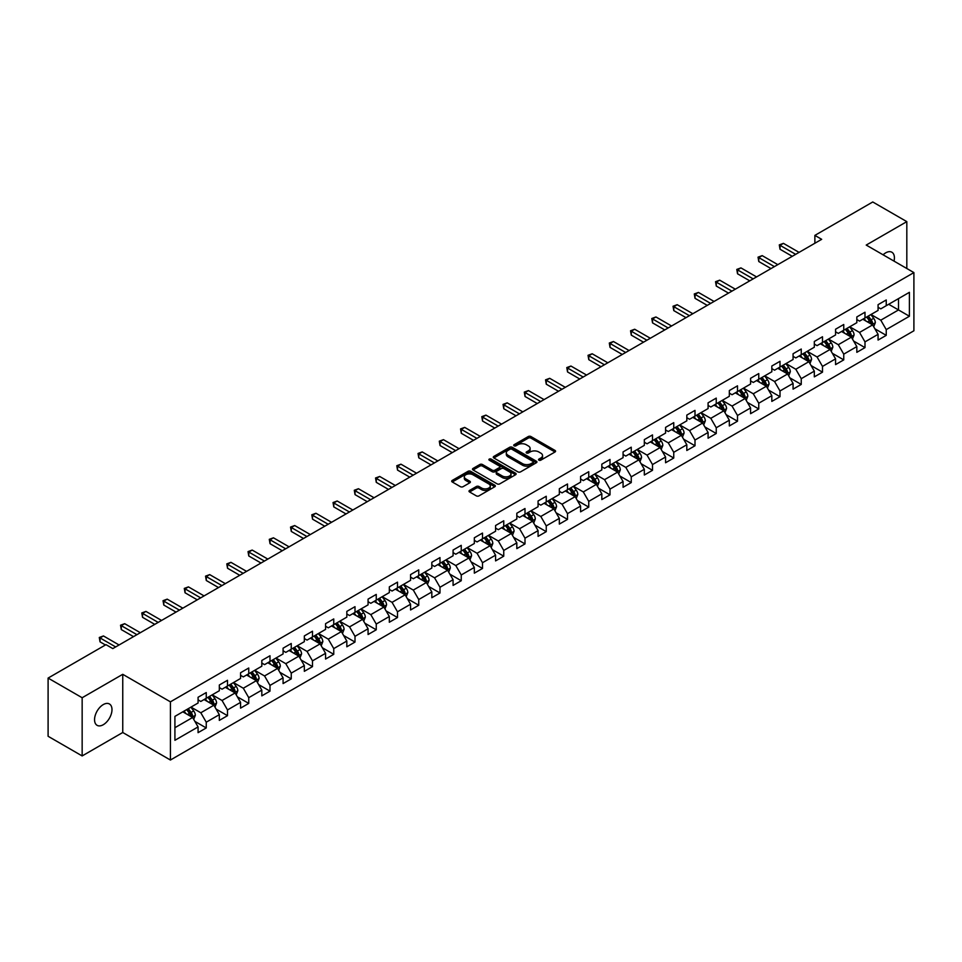 <?xml version="1.0" encoding="UTF-8"?>
<svg xmlns="http://www.w3.org/2000/svg" width="962" height="962" viewBox="0 0 962 962"><rect width="100%" height="100%" fill="white"/><g stroke="black" fill="none" stroke-linecap="round" stroke-linejoin="round"><path stroke-width="1.44" d="M538.936 460.185A1.323 0.77 0 0 0 540.8 460.185L555.014 451.984A1.888 1.094 0 0 0 555.567 451.202A1.888 1.094 0 0 0 555.014 450.432L530.94 436.544A1.888 1.094 0 0 0 528.27 436.544L514.057 444.745A1.323 0.77 0 0 0 515.933 445.827L517.772 444.757A6.049 3.499 0 0 1 526.334 444.757L528.33 445.923A6.049 3.499 0 0 1 530.11 448.388A6.049 3.499 0 0 1 528.33 450.865L526.491 451.924A1.323 0.77 0 0 0 528.366 453.006L530.206 451.936A6.049 3.499 0 0 1 538.768 451.936L540.764 453.102A6.049 3.499 0 0 1 542.544 455.567A6.049 3.499 0 0 1 540.764 458.044L538.936 459.102A1.323 0.77 0 0 0 538.936 460.185L538.936 459.102M103.271 724.723A12.326 7.119 120 0 0 111.327 713.852A12.326 7.119 120 0 0 109.427 703.98A12.326 7.119 120 0 0 103.271 704.581A12.326 7.119 120 0 0 95.214 715.451A12.326 7.119 120 0 0 97.102 725.336A12.326 7.119 120 0 0 103.271 724.723M894.023 261.111A12.326 7.119 120 0 0 891.87 252.236A12.326 7.119 120 0 0 885.701 252.85A12.326 7.119 120 0 0 883.104 254.81M469.576 490.428A1.888 1.094 0 0 0 469.011 491.197A1.888 1.094 0 0 0 469.576 491.967L476.322 495.863A1.888 1.094 0 0 0 478.992 495.863L494.769 486.76A1.888 1.094 0 0 0 495.334 485.978A1.888 1.094 0 0 0 494.769 485.209L470.707 471.32A1.888 1.094 0 0 0 468.037 471.32L452.26 480.423A1.888 1.094 0 0 0 451.707 481.192A1.888 1.094 0 0 0 452.26 481.974L460.413 486.676A1.888 1.094 0 0 0 463.083 486.676L469.841 482.78A1.888 1.094 0 0 0 470.394 482.01A1.888 1.094 0 0 0 469.841 481.24L465.788 478.896A5.063 2.922 0 0 1 464.309 476.839A5.063 2.922 0 0 1 467.436 474.134A5.063 2.922 0 0 1 472.943 474.771L488.792 483.922A5.063 2.922 0 0 1 490.271 485.978A5.063 2.922 0 0 1 487.145 488.684A5.063 2.922 0 0 1 481.637 488.047L478.992 486.519A1.888 1.094 0 0 0 476.322 486.519L469.576 490.428L469.576 491.967M122.751 674.314L82.155 697.739L48.1 678.078L48.1 736.279L82.155 755.94L122.751 732.503L170.418 760.028L170.418 701.839L122.751 674.314L122.751 732.503M906.817 268.506L906.817 221.633L866.221 245.07L913.9 272.595L170.418 701.839M906.817 221.633L872.762 201.972L814.874 235.389L814.874 243.254M48.1 678.078L105.988 644.66L112.807 648.592L821.68 239.322L814.874 235.389M517.905 471.861A1.888 1.094 0 0 0 520.574 471.861L536.351 462.746A1.888 1.094 0 0 0 536.916 461.976A1.888 1.094 0 0 0 536.351 461.207L512.289 447.306A1.888 1.094 0 0 0 509.619 447.306L493.843 456.421A1.888 1.094 0 0 0 493.29 457.19A1.888 1.094 0 0 0 493.843 457.96L517.905 471.861M489.754 460.473A1.323 0.77 0 0 1 491.101 460.654L491.101 459.078L515.56 473.208A1.888 1.094 0 0 1 516.125 473.977A1.888 1.094 0 0 1 515.56 474.747L499.783 483.862A1.888 1.094 0 0 1 497.113 483.862L473.051 469.961L473.051 468.422A1.888 1.094 0 0 0 472.498 469.191A1.888 1.094 0 0 0 473.051 469.961M473.051 468.422L479.797 464.526A1.888 1.094 0 0 1 482.479 464.526L492.231 470.153A1.888 1.094 0 0 0 494.913 470.153L499.386 467.568A1.888 1.094 0 0 0 499.939 466.798A1.888 1.094 0 0 0 499.386 466.029L489.225 460.161A1.323 0.77 0 0 1 491.101 459.078M170.418 760.028L913.9 330.784L913.9 272.595M194.877 721.38L206.253 727.945L206.253 722.197L219.324 714.658L219.324 720.394L227.501 715.68L227.501 709.932L240.572 702.38L240.572 708.128L248.749 703.402L248.749 697.666L261.82 690.115L261.82 695.863L269.997 691.137L269.997 685.401L283.081 677.849L283.081 683.585L291.245 678.871L291.245 673.123L304.329 665.584L304.329 671.32L312.494 666.606L312.494 660.858L325.577 653.306L325.577 659.054L333.754 654.328L333.754 648.592L346.825 641.041L346.825 646.789L355.002 642.063L355.002 636.327L368.073 628.775L368.073 634.511L376.25 629.797L376.25 624.049L389.321 616.51L389.321 622.246L397.498 617.532L397.498 611.784L410.57 604.232L410.57 609.98L418.747 605.254L418.747 599.518L431.83 591.967L431.83 597.715L439.995 592.989L439.995 587.253L453.078 579.701L453.078 585.437L461.243 580.723L461.243 574.975L474.326 567.436L474.326 573.172L482.503 568.458L482.503 562.71L495.574 555.158L495.574 560.906L503.751 556.18L503.751 550.444L516.822 542.893L516.822 548.629L524.999 543.915L524.999 538.179L538.071 530.627L538.071 536.363L546.248 531.649L546.248 525.901L559.331 518.362L559.331 524.098L567.496 519.384L567.496 513.636L580.579 506.084L580.579 511.832L588.744 507.106L588.744 501.37L601.827 493.819L601.827 499.555L610.004 494.841L610.004 489.105L623.075 481.553L623.075 487.289L631.252 482.575L631.252 476.827L644.324 469.288L644.324 475.024L652.501 470.31L652.501 464.562L665.572 457.01L665.572 462.758L673.749 458.032L673.749 452.296L686.82 444.745L686.82 450.481L694.997 445.767L694.997 440.031L708.08 432.479L708.08 438.215L716.245 433.501L716.245 427.753L729.328 420.214L729.328 425.95L737.493 421.236L737.493 415.488L750.576 407.936L750.576 413.684L758.753 408.958L758.753 403.222L771.825 395.671L771.825 401.407L780.002 396.693L780.002 390.957L793.073 383.405L793.073 389.141L801.25 384.427L801.25 378.679L814.321 371.14L814.321 376.876L822.498 372.162L822.498 366.414L835.569 358.862L835.569 364.61L843.746 359.884L843.746 354.148L856.829 346.597L856.829 352.332L864.994 347.619L864.994 341.883L878.078 334.331L878.078 340.067L886.242 335.353L886.242 329.605L909.403 316.245L909.403 292.328L898.508 298.629L898.508 309.944L909.403 316.245M206.253 727.945L198.076 732.659L198.076 726.923L174.916 740.295L174.916 716.377L198.076 703.018L198.076 697.27L206.253 692.556L206.253 698.292L219.324 690.74L219.324 685.004L227.501 680.29L227.501 686.026L240.572 678.475L240.572 672.739L248.749 668.013L248.749 673.761L261.82 666.209L261.82 660.461L269.997 655.747L269.997 661.483L283.081 653.944L283.081 648.196L291.245 643.482L291.245 649.218L304.329 641.666L304.329 635.93L312.494 631.216L312.494 636.952L325.577 629.401L325.577 623.665L333.754 618.939L333.754 624.687L346.825 617.135L346.825 611.387L355.002 606.673L355.002 612.409L368.073 604.87L368.073 599.122L376.25 594.408L376.25 600.144L389.321 592.592L389.321 586.856L397.498 582.142L397.498 587.878L410.57 580.327L410.57 574.591L418.747 569.865L418.747 575.613L431.83 568.061L431.83 562.313L439.995 557.599L439.995 563.335L453.078 555.795L453.078 550.048L461.243 545.334L461.243 551.07L474.326 543.518L474.326 537.782L482.503 533.068L482.503 538.804L495.574 531.252L495.574 525.517L503.751 520.791L503.751 526.539L516.822 518.987L516.822 513.239L524.999 508.525L524.999 514.261L538.071 506.721L538.071 500.974L546.248 496.26L546.248 501.996L559.331 494.444L559.331 488.708L567.496 483.994L567.496 489.73L580.579 482.178L580.579 476.443L588.744 471.717L588.744 477.465L601.827 469.913L601.827 464.165L610.004 459.451L610.004 465.187L623.075 457.647L623.075 451.899L631.252 447.186L631.252 452.922L644.324 445.37L644.324 439.634L652.501 434.908L652.501 440.656L665.572 433.104L665.572 427.368L673.749 422.643L673.749 428.391L686.82 420.839L686.82 415.091L694.997 410.377L694.997 416.113L708.08 408.573L708.08 402.825L716.245 398.112L716.245 403.848L729.328 396.296L729.328 390.56L737.493 385.834L737.493 391.582L750.576 384.03L750.576 378.294L758.753 373.569L758.753 379.317L771.825 371.765L771.825 366.017L780.002 361.303L780.002 367.039L793.073 359.499L793.073 353.751L801.25 349.038L801.25 354.774L814.321 347.222L814.321 341.486L822.498 336.76L822.498 342.508L835.569 334.956L835.569 329.22L843.746 324.495L843.746 330.243L856.829 322.691L856.829 316.943L864.994 312.229L864.994 317.965L878.078 310.425L878.078 304.677L886.242 299.964L886.242 305.7L909.403 292.328M204.064 699.554L213.877 705.218L200.805 712.77L190.993 707.106M198.076 699.867L200.805 701.442L206.253 698.292M200.805 712.77L206.253 722.197M213.877 705.218L219.324 714.658M225.324 687.289L235.125 692.953L222.054 700.492L212.241 694.841M219.324 687.602L222.054 689.177L227.501 686.026M222.054 700.492L227.501 709.932M235.125 692.953L240.572 702.38M246.573 675.011L256.373 680.675L243.302 688.227L233.489 682.563M240.572 675.336L243.302 676.899L248.749 673.761M243.302 688.227L248.749 697.666M256.373 680.675L261.82 690.115M267.821 662.746L277.621 668.41L264.55 675.961L254.738 670.298M261.82 663.058L264.55 664.634L269.997 661.483M264.55 675.961L269.997 685.401M277.621 668.41L283.081 677.849M289.069 650.48L298.881 656.144L285.798 663.696L275.998 658.032M283.081 650.793L285.798 652.368L291.245 649.218M285.798 663.696L291.245 673.123M298.881 656.144L304.329 665.584M310.317 638.215L320.13 643.879L307.046 651.418L297.246 645.755M304.329 638.527L307.046 640.103L312.494 636.952M307.046 651.418L312.494 660.858M320.13 643.879L325.577 653.306M331.565 625.937L341.378 631.601L328.295 639.153L318.494 633.489M325.577 626.262L328.295 627.825L333.754 624.687M328.295 639.153L333.754 648.592M341.378 631.601L346.825 641.041M352.813 613.672L362.626 619.336L349.555 626.887L339.742 621.224M346.825 613.984L349.555 615.56L355.002 612.409M349.555 626.887L355.002 636.327M362.626 619.336L368.073 628.775M374.074 601.406L383.874 607.07L370.803 614.622L360.99 608.958M368.073 601.719L370.803 603.294L376.25 600.144M370.803 614.622L376.25 624.049M383.874 607.07L389.321 616.51M395.322 589.141L405.122 594.805L392.051 602.344L382.239 596.68M389.321 589.453L392.051 591.029L397.498 587.878M392.051 602.344L397.498 611.784M405.122 594.805L410.57 604.232M416.57 576.863L426.382 582.527L413.299 590.079L403.487 584.415M410.57 577.188L413.299 578.751L418.747 575.613M413.299 590.079L418.747 599.518M426.382 582.527L431.83 591.967M437.818 564.598L447.631 570.262L434.547 577.813L424.747 572.149M431.83 564.91L434.547 566.486L439.995 563.335M434.547 577.813L439.995 587.253M447.631 570.262L453.078 579.701M459.066 552.332L468.879 557.996L455.796 565.548L445.995 559.884M453.078 552.645L455.796 554.22L461.243 551.07M455.796 565.548L461.243 574.975M468.879 557.996L474.326 567.436M480.315 540.067L490.127 545.731L477.044 553.27L467.243 547.606M474.326 540.379L477.044 541.955L482.503 538.804M477.044 553.27L482.503 562.71M490.127 545.731L495.574 555.158M501.563 527.789L511.375 533.453L498.304 541.005L488.492 535.341M495.574 528.114L498.304 529.677L503.751 526.539M498.304 541.005L503.751 550.444M511.375 533.453L516.822 542.893M522.823 515.524L532.623 521.188L519.552 528.739L509.74 523.075M516.822 515.836L519.552 517.412L524.999 514.261M519.552 528.739L524.999 538.179M532.623 521.188L538.071 530.627M544.071 503.258L553.871 508.922L540.8 516.474L530.988 510.81M538.071 503.571L540.8 505.146L546.248 501.996M540.8 516.474L546.248 525.901M553.871 508.922L559.331 518.362M565.319 490.993L575.132 496.645L562.048 504.196L552.236 498.532M559.331 491.305L562.048 492.881L567.496 489.73M562.048 504.196L567.496 513.636M575.132 496.645L580.579 506.084M586.567 478.715L596.38 484.379L583.297 491.931L573.496 486.267M580.579 479.028L583.297 480.603L588.744 477.465M583.297 491.931L588.744 501.37M596.38 484.379L601.827 493.819M607.816 466.45L617.628 472.114L604.545 479.665L594.744 474.001M601.827 466.762L604.545 468.338L610.004 465.187M604.545 479.665L610.004 489.105M617.628 472.114L623.075 481.553M629.064 454.184L638.876 459.848L625.805 467.4L615.993 461.736M623.075 454.497L625.805 456.072L631.252 452.922M625.805 467.4L631.252 476.827M638.876 459.848L644.324 469.288M650.324 441.919L660.124 447.57L647.053 455.122L637.241 449.458M644.324 442.231L647.053 443.807L652.501 440.656M647.053 455.122L652.501 464.562M660.124 447.57L665.572 457.01M671.572 429.641L681.373 435.305L668.301 442.857L658.489 437.193M665.572 429.954L668.301 431.529L673.749 428.391M668.301 442.857L673.749 452.296M681.373 435.305L686.82 444.745M692.82 417.376L702.621 423.039L689.55 430.591L679.737 424.927M686.82 417.688L689.55 419.264L694.997 416.113M689.55 430.591L694.997 440.031M702.621 423.039L708.08 432.479M714.069 405.11L723.881 410.774L710.798 418.326L700.997 412.662M708.08 405.423L710.798 406.998L716.245 403.848M710.798 418.326L716.245 427.753M723.881 410.774L729.328 420.214M735.317 392.845L745.129 398.496L732.046 406.048L722.246 400.384M729.328 393.157L732.046 394.733L737.493 391.582M732.046 406.048L737.493 415.488M745.129 398.496L750.576 407.936M756.565 380.567L766.377 386.231L753.294 393.783L743.494 388.119M750.576 380.88L753.294 382.455L758.753 379.317M753.294 393.783L758.753 403.222M766.377 386.231L771.825 395.671M777.813 368.302L787.625 373.965L774.554 381.517L764.742 375.853M771.825 368.614L774.554 370.19L780.002 367.039M774.554 381.517L780.002 390.957M787.625 373.965L793.073 383.405M799.073 356.036L808.874 361.7L795.802 369.252L785.99 363.588M793.073 356.349L795.802 357.924L801.25 354.774M795.802 369.252L801.25 378.679M808.874 361.7L814.321 371.14M820.321 343.771L830.122 349.422L817.051 356.974L807.238 351.31M814.321 344.083L817.051 345.647L822.498 342.508M817.051 356.974L822.498 366.414M830.122 349.422L835.569 358.862M841.57 331.493L851.382 337.157L838.299 344.709L828.486 339.045M835.569 331.806L838.299 333.381L843.746 330.243M838.299 344.709L843.746 354.148M851.382 337.157L856.829 346.597M862.818 319.228L872.63 324.891L859.547 332.443L849.747 326.779M856.829 319.54L859.547 321.116L864.994 317.965M859.547 332.443L864.994 341.883M872.63 324.891L878.078 334.331M888.696 304.281L898.508 309.944L880.795 320.178L870.995 314.514M878.078 307.275L880.795 308.85L886.242 305.7M880.795 320.178L886.242 329.605M82.155 697.739L82.155 755.94M174.916 727.705L192.628 717.484L182.816 711.82M192.628 717.484L198.076 726.923M874.879 328.788L886.242 335.353M853.619 341.053L864.994 347.619M832.37 353.319L843.746 359.884M811.122 365.584L822.498 372.162M789.874 377.862L801.25 384.427M768.626 390.127L780.002 396.693M747.378 402.393L758.753 408.958M726.13 414.658L737.493 421.236M704.869 426.936L716.245 433.501M683.621 439.201L694.997 445.767M662.373 451.467L673.749 458.032M641.125 463.732L652.501 470.31M619.877 476.01L631.252 482.575M598.629 488.275L610.004 494.841M577.368 500.541L588.744 507.106M556.12 512.806L567.496 519.384M534.872 525.084L546.248 531.649M513.624 537.349L524.999 543.915M492.376 549.615L503.751 556.18M471.127 561.892L482.503 568.458M449.879 574.158L461.243 580.723M428.619 586.423L439.995 592.989M407.371 598.689L418.747 605.254M386.123 610.966L397.498 617.532M364.875 623.232L376.25 629.797M343.626 635.497L355.002 642.063M322.378 647.763L333.754 654.328M301.13 660.04L312.494 666.606M279.87 672.306L291.245 678.871M258.622 684.571L269.997 691.137M237.373 696.837L248.749 703.402M216.125 709.114L227.501 715.68M539.466 460.365L540.764 459.608A6.049 3.499 0 0 0 542.544 457.142L542.544 455.567M530.11 448.388L530.11 449.963A6.049 3.499 0 0 1 528.33 452.429L527.02 453.186M554.99 451.996L530.94 438.119A1.888 1.094 0 0 0 528.27 438.119L514.586 446.007M536.327 462.758L512.289 448.881A1.888 1.094 0 0 0 509.619 448.881L493.867 457.972L493.843 456.421M533.02 462.518A1.323 0.77 0 0 0 533.02 461.435L511.892 449.242A1.323 0.77 0 0 0 510.016 449.242L508.08 450.36A6.049 3.499 0 0 0 506.301 452.825A6.049 3.499 0 0 0 508.08 455.303L522.522 463.636A6.049 3.499 0 0 0 531.072 463.636L533.02 462.518L533.02 464.093A1.323 0.77 0 0 0 533.405 463.552L533.405 461.976M506.301 452.825L506.301 454.401A6.049 3.499 0 0 0 508.08 456.878L508.08 455.303M533.02 464.093L531.072 465.211A6.049 3.499 0 0 1 522.522 465.211L508.08 456.878M473.076 469.985L479.797 466.101L479.797 464.526M499.939 466.798L499.939 468.374A1.888 1.094 0 0 1 499.386 469.143L494.913 471.729A1.888 1.094 0 0 1 492.231 471.729L482.479 466.101A1.888 1.094 0 0 0 479.797 466.101M491.101 460.654L515.536 474.771M502.356 476.01A5.063 2.922 0 0 0 507.876 476.635A5.063 2.922 0 0 0 511.002 473.941A5.063 2.922 0 0 0 509.511 471.873L503.932 468.65A1.888 1.094 0 0 0 501.262 468.65L496.777 471.236A1.888 1.094 0 0 0 496.224 472.017A1.888 1.094 0 0 0 496.777 472.787L502.356 476.01L502.356 477.585A5.063 2.922 0 0 0 507.876 478.21A5.063 2.922 0 0 0 511.002 475.517L511.002 473.941M496.224 472.017L496.224 473.581A1.888 1.094 0 0 0 496.777 474.362L496.777 472.787M502.356 477.585L496.777 474.362M490.271 485.978L490.271 487.554A5.063 2.922 0 0 1 487.145 490.259A5.063 2.922 0 0 1 481.637 489.622L478.992 488.095A1.888 1.094 0 0 0 476.322 488.095L469.6 491.979M464.309 476.839L464.309 478.415A5.063 2.922 0 0 0 465.788 480.471L465.788 478.896M469.841 481.24L469.841 482.78L465.788 480.471M494.769 485.209L494.769 486.76L470.707 472.895A1.888 1.094 0 0 0 468.037 472.895L452.284 481.986L452.26 480.423M873.7 326.755L875.324 322.667A5.111 2.946 -120 0 0 873.688 318.326L870.887 314.574M865.98 321.055L864.068 318.506M866.654 317.015L869.468 320.767A5.111 2.946 60 0 1 870.935 323.833L872.57 322.895A5.111 2.946 -120 0 0 871.103 319.817L868.289 316.065M867.015 316.811L870.129 320.971A2.597 1.503 60 0 1 870.61 321.753L872.57 322.895M795.658 254.341L780.038 245.322L783.441 243.362L799.073 252.381M792.255 256.313L780.038 249.254L780.038 245.322L779.292 244.889L783.441 243.362M780.038 249.254L779.292 244.889M852.452 339.021L854.076 334.944A5.111 2.946 -120 0 0 852.44 330.591L849.626 326.839M844.732 333.321L842.82 330.772M845.406 329.281L848.219 333.032A5.111 2.946 60 0 1 849.686 336.099L851.322 335.161A5.111 2.946 -120 0 0 849.855 332.082L847.041 328.331M845.766 329.076L848.881 333.237A2.597 1.503 60 0 1 849.362 334.03L851.322 335.161M831.204 351.286L832.827 347.21A5.111 2.946 -120 0 0 831.192 342.857L828.378 339.105M823.484 345.586L821.572 343.037M824.157 341.546L826.971 345.298A5.111 2.946 60 0 1 828.426 348.376L830.062 347.426A5.111 2.946 -120 0 0 828.607 344.36L825.793 340.608M824.518 341.342L827.633 345.502A2.597 1.503 60 0 1 828.102 346.296L830.062 347.426M774.41 266.618L758.79 257.6L762.193 255.627L777.813 264.646M771.007 268.578L758.79 261.532L758.79 257.6L758.044 257.167L762.193 255.627M758.79 261.532L758.044 257.167M753.162 278.884L737.541 269.865L740.944 267.893L756.565 276.912M749.759 280.844L737.541 273.797L737.541 269.865L736.784 269.432L740.944 267.893M737.541 273.797L736.784 269.432M809.956 363.564L811.567 359.475A5.111 2.946 -120 0 0 809.944 355.134L807.13 351.383M802.236 357.864L800.324 355.315M802.909 353.812L805.723 357.563A5.111 2.946 60 0 1 807.178 360.642L808.814 359.692A5.111 2.946 -120 0 0 807.358 356.625L804.545 352.874M803.27 353.607L806.384 357.78A2.597 1.503 60 0 1 806.853 358.561L808.814 359.692M788.708 375.829L790.319 371.741A5.111 2.946 -120 0 0 788.696 367.4L785.882 363.648M780.976 370.13L779.076 367.58M781.661 366.089L784.475 369.841A5.111 2.946 60 0 1 785.93 372.907L787.565 371.969A5.111 2.946 -120 0 0 786.11 368.891L783.296 365.139M782.01 365.885L785.136 370.045A2.597 1.503 60 0 1 785.605 370.827L787.565 371.969M767.448 388.095L769.071 384.018A5.111 2.946 -120 0 0 767.448 379.665L764.634 375.914M759.727 382.395L757.816 379.846M760.413 378.355L763.227 382.106A5.111 2.946 60 0 1 764.682 385.173L766.317 384.235A5.111 2.946 -120 0 0 764.85 381.168L762.048 377.405M760.762 378.15L763.888 382.311A2.597 1.503 60 0 1 764.357 383.104L766.317 384.235M731.914 291.149L716.293 282.131L719.696 280.17L735.317 289.189M728.511 293.121L716.293 286.063L716.293 282.131L715.536 281.698L719.696 280.17M716.293 286.063L715.536 281.698M710.665 303.415L695.033 294.396L698.448 292.436L714.069 301.455M707.262 305.387L695.033 298.328L695.033 294.396L694.287 293.963L698.448 292.436M695.033 298.328L694.287 293.963M689.417 315.692L673.785 306.674L677.2 304.701L692.82 313.72M686.002 317.652L673.785 310.606L673.785 306.674L673.039 306.241L677.2 304.701M673.785 310.606L673.039 306.241M746.199 400.36L747.823 396.284A5.111 2.946 -120 0 0 746.199 391.931L743.385 388.179M738.479 394.66L736.567 392.111M739.165 390.62L741.967 394.372A5.111 2.946 60 0 1 743.434 397.45L745.069 396.5A5.111 2.946 -120 0 0 743.602 393.434L740.788 389.682M739.513 390.416L742.64 394.576A2.597 1.503 60 0 1 743.109 395.37L745.069 396.5M668.157 327.958L652.537 318.939L655.94 316.967L671.572 325.986M664.754 329.918L652.537 322.871L652.537 318.939L651.791 318.506L655.94 316.967M652.537 322.871L651.791 318.506M724.951 412.638L726.575 408.549A5.111 2.946 -120 0 0 724.939 404.208L722.137 400.457M717.231 406.938L715.319 404.389M717.905 402.886L720.718 406.637A5.111 2.946 60 0 1 722.185 409.716L723.821 408.766A5.111 2.946 -120 0 0 722.354 405.699L719.54 401.948M718.265 402.681L721.38 406.854A2.597 1.503 60 0 1 721.861 407.635L723.821 408.766M646.909 340.223L631.288 331.205L634.692 329.244L650.324 338.263M643.506 342.195L631.288 335.137L631.288 331.205L630.543 330.772L634.692 329.244M631.288 335.137L630.543 330.772M703.703 424.903L705.326 420.827A5.111 2.946 -120 0 0 703.691 416.474L700.877 412.722M695.983 419.204L694.071 416.654M696.656 415.163L699.47 418.915A5.111 2.946 60 0 1 700.937 421.981L702.573 421.043A5.111 2.946 -120 0 0 701.106 417.965L698.292 414.213M697.017 414.959L700.132 419.119A2.597 1.503 60 0 1 700.613 419.913L702.573 421.043M625.661 352.489L610.04 343.47L613.443 341.51L629.064 350.529M622.258 354.461L610.04 347.402L610.04 343.47L609.295 343.037L613.443 341.51M610.04 347.402L609.295 343.037M682.455 437.169L684.078 433.092A5.111 2.946 -120 0 0 682.443 428.739L679.629 424.988M674.735 431.469L672.823 428.92M675.408 427.429L678.222 431.18A5.111 2.946 60 0 1 679.677 434.247L681.312 433.309A5.111 2.946 -120 0 0 679.857 430.242L677.044 426.479M675.769 427.224L678.883 431.385A2.597 1.503 60 0 1 679.352 432.178L681.312 433.309M604.413 364.766L588.792 355.748L592.195 353.775L607.816 362.794M601.01 366.726L588.792 359.68L588.792 355.748L588.035 355.315L592.195 353.775M588.792 359.68L588.035 355.315M661.207 449.434L662.818 445.358A5.111 2.946 -120 0 0 661.195 441.017L658.381 437.253M653.487 443.735L651.575 441.185M654.16 439.694L656.974 443.446A5.111 2.946 60 0 1 658.429 446.524L660.064 445.574A5.111 2.946 -120 0 0 658.609 442.508L655.795 438.756M654.521 439.49L657.635 443.65A2.597 1.503 60 0 1 658.104 444.444L660.064 445.574M583.164 377.032L567.544 368.013L570.947 366.041L586.567 375.06M579.761 378.992L567.544 371.945L567.544 368.013L566.786 367.58L570.947 366.041M567.544 371.945L566.786 367.58M639.958 461.712L641.57 457.623A5.111 2.946 -120 0 0 639.946 453.282L637.133 449.531M632.226 456.012L630.326 453.463M632.912 451.96L635.726 455.723A5.111 2.946 60 0 1 637.181 458.79L638.816 457.84A5.111 2.946 -120 0 0 637.361 454.773L634.547 451.022M633.261 451.755L636.387 455.928A2.597 1.503 60 0 1 636.856 456.709L638.816 457.84M561.916 389.297L546.284 380.279L549.699 378.319L565.319 387.337M558.513 391.269L546.284 384.211L546.284 380.279L545.538 379.846L549.699 378.319M546.284 384.211L545.538 379.846M618.698 473.977L620.322 469.901A5.111 2.946 -120 0 0 618.698 465.548L615.884 461.796M610.978 468.278L609.066 465.728M611.664 464.237L614.465 467.989A5.111 2.946 60 0 1 615.933 471.055L617.568 470.117A5.111 2.946 -120 0 0 616.101 467.039L613.299 463.287M612.012 464.033L615.139 468.193A2.597 1.503 60 0 1 615.608 468.987L617.568 470.117M540.668 401.563L525.036 392.544L528.451 390.584L544.071 399.603M537.253 403.535L525.036 396.476L525.036 392.544L524.29 392.111L528.451 390.584M525.036 396.476L524.29 392.111M597.45 486.243L599.073 482.166A5.111 2.946 -120 0 0 597.438 477.813L594.636 474.062M589.73 480.543L587.818 477.994M590.415 476.503L593.217 480.254A5.111 2.946 60 0 1 594.684 483.321L596.32 482.383A5.111 2.946 -120 0 0 594.853 479.316L592.039 475.553M590.764 476.298L593.879 480.459A2.597 1.503 60 0 1 594.36 481.253L596.32 482.383M519.408 413.84L503.787 404.822L507.19 402.85L522.823 411.868M516.005 415.8L503.787 408.754L503.787 404.822L503.042 404.389L507.19 402.85M503.787 408.754L503.042 404.389M576.202 498.508L577.825 494.432A5.111 2.946 -120 0 0 576.19 490.091L573.388 486.327M568.482 492.809L566.57 490.259M569.155 488.768L571.969 492.52A5.111 2.946 60 0 1 573.436 495.598L575.072 494.648A5.111 2.946 -120 0 0 573.605 491.582L570.791 487.83M569.516 488.564L572.63 492.724A2.597 1.503 60 0 1 573.111 493.518L575.072 494.648M498.16 426.106L482.539 417.087L485.942 415.115L501.563 424.134M494.757 428.066L482.539 421.019L482.539 417.087L481.794 416.654L485.942 415.115M482.539 421.019L481.794 416.654M554.954 510.786L556.577 506.697A5.111 2.946 -120 0 0 554.942 502.356L552.128 498.605M547.234 505.086L545.322 502.537M547.907 501.034L550.721 504.797A5.111 2.946 60 0 1 552.188 507.864L553.811 506.914A5.111 2.946 -120 0 0 552.356 503.847L549.542 500.096M548.268 500.829L551.382 505.002A2.597 1.503 60 0 1 551.851 505.784L553.811 506.914M476.911 438.371L461.291 429.353L464.694 427.393L480.315 436.411M473.508 440.343L461.291 433.285L461.291 429.353L460.545 428.92L464.694 427.393M461.291 433.285L460.545 428.92M533.706 523.051L535.329 518.975A5.111 2.946 -120 0 0 533.694 514.622L530.88 510.87M525.986 517.352L524.074 514.802M526.659 513.311L529.473 517.063A5.111 2.946 60 0 1 530.928 520.129L532.563 519.191A5.111 2.946 -120 0 0 531.108 516.113L528.294 512.361M527.02 513.107L530.134 517.267A2.597 1.503 60 0 1 530.603 518.061L532.563 519.191M455.663 450.637L440.043 441.618L443.446 439.658L459.066 448.677M452.26 452.609L440.043 445.55L440.043 441.618L439.285 441.185L443.446 439.658M440.043 445.55L439.285 441.185M512.457 535.317L514.069 531.24A5.111 2.946 -120 0 0 512.445 526.887L509.632 523.136M504.737 529.617L502.825 527.068M505.411 525.577L508.225 529.328A5.111 2.946 60 0 1 509.68 532.395L511.315 531.457A5.111 2.946 -120 0 0 509.86 528.391L507.046 524.627M505.759 525.372L508.886 529.533A2.597 1.503 60 0 1 509.355 530.327L511.315 531.457M434.415 462.914L418.795 453.896L422.198 451.924L437.818 460.942M431.012 464.874L418.795 457.828L418.795 453.896L418.037 453.463L422.198 451.924M418.795 457.828L418.037 453.463M491.197 547.594L492.821 543.506A5.111 2.946 -120 0 0 491.197 539.165L488.383 535.401M483.477 541.883L481.577 539.333M484.163 537.842L486.976 541.594A5.111 2.946 60 0 1 488.431 544.672L490.067 543.722A5.111 2.946 -120 0 0 488.612 540.656L485.798 536.904M484.511 537.638L487.638 541.798A2.597 1.503 60 0 1 488.107 542.592L490.067 543.722M413.167 475.18L397.534 466.161L400.95 464.189L416.57 473.22M409.764 477.152L397.534 470.093L397.534 466.161L396.789 465.728L400.95 464.189M397.534 470.093L396.789 465.728M469.949 559.86L471.572 555.771A5.111 2.946 -120 0 0 469.949 551.43L467.135 547.679M462.229 554.16L460.317 551.611M462.914 550.108L465.716 553.871A5.111 2.946 60 0 1 467.183 556.938L468.819 555.988A5.111 2.946 -120 0 0 467.352 552.922L464.55 549.17M463.263 549.903L466.39 554.076A2.597 1.503 60 0 1 466.859 554.858L468.819 555.988M391.919 487.445L376.286 478.427L379.689 476.467L395.322 485.485M388.504 489.417L376.286 482.359L376.286 478.427L375.541 477.994L379.689 476.467M376.286 482.359L375.541 477.994M448.701 572.125L450.324 568.049A5.111 2.946 -120 0 0 448.689 563.696L445.887 559.944M440.981 566.426L439.069 563.876M441.654 562.385L444.468 566.137A5.111 2.946 60 0 1 445.935 569.203L447.57 568.265A5.111 2.946 -120 0 0 446.103 565.187L443.29 561.435M442.015 562.181L445.129 566.341A2.597 1.503 60 0 1 445.61 567.135L447.57 568.265M370.659 499.723L355.038 490.692L358.441 488.732L374.074 497.751M367.256 501.683L355.038 494.624L355.038 490.692L354.293 490.259L358.441 488.732M355.038 494.624L354.293 490.259M427.453 584.391L429.076 580.314A5.111 2.946 -120 0 0 427.441 575.961L424.627 572.21M419.733 578.691L417.821 576.142M420.406 574.651L423.22 578.402A5.111 2.946 60 0 1 424.687 581.469L426.322 580.531A5.111 2.946 -120 0 0 424.855 577.465L422.041 573.701M420.767 574.446L423.881 578.607A2.597 1.503 60 0 1 424.362 579.401L426.322 580.531M349.41 511.988L333.79 502.97L337.193 500.998L352.813 510.016M346.007 513.948L333.79 506.902L333.79 502.97L333.044 502.537L337.193 500.998M333.79 506.902L333.044 502.537M406.204 596.668L407.828 592.58A5.111 2.946 -120 0 0 406.192 588.239L403.379 584.475M398.484 590.957L396.572 588.407M399.158 586.916L401.972 590.668A5.111 2.946 60 0 1 403.427 593.746L405.062 592.796A5.111 2.946 -120 0 0 403.607 589.73L400.793 585.978M399.519 586.712L402.633 590.872A2.597 1.503 60 0 1 403.102 591.666L405.062 592.796M328.162 524.254L312.542 515.235L315.945 513.263L331.565 522.294M324.759 526.226L312.542 519.167L312.542 515.235L311.796 514.802L315.945 513.263M312.542 519.167L311.796 514.802M384.956 608.934L386.568 604.845A5.111 2.946 -120 0 0 384.944 600.504L382.13 596.753M377.236 603.234L375.324 600.685M377.91 599.182L380.724 602.946A5.111 2.946 60 0 1 382.179 606.012L383.814 605.062A5.111 2.946 -120 0 0 382.359 601.996L379.545 598.244M378.27 598.977L381.385 603.15A2.597 1.503 60 0 1 381.854 603.932L383.814 605.062M306.914 536.519L291.294 527.501L294.697 525.541L310.317 534.559M303.511 538.492L291.294 531.433L291.294 527.501L290.536 527.068L294.697 525.541M291.294 531.433L290.536 527.068M363.708 621.199L365.32 617.123A5.111 2.946 -120 0 0 363.696 612.77L360.882 609.018M355.976 615.5L354.076 612.95M356.661 611.459L359.475 615.211A5.111 2.946 60 0 1 360.93 618.277L362.566 617.339A5.111 2.946 -120 0 0 361.111 614.261L358.297 610.509M357.01 611.255L360.137 615.415A2.597 1.503 60 0 1 360.606 616.209L362.566 617.339M285.666 548.797L270.045 539.766L273.448 537.806L289.069 546.825M282.263 550.757L270.045 543.698L270.045 539.766L269.288 539.333L273.448 537.806M270.045 543.698L269.288 539.333M342.448 633.465L344.071 629.388A5.111 2.946 -120 0 0 342.448 625.035L339.634 621.284M334.728 627.765L332.816 625.216M335.413 623.725L338.227 627.477A5.111 2.946 60 0 1 339.682 630.543L341.318 629.605A5.111 2.946 -120 0 0 339.851 626.539L337.049 622.775M335.762 623.52L338.889 627.681A2.597 1.503 60 0 1 339.358 628.475L341.318 629.605M264.418 561.062L248.785 552.044L252.2 550.072L267.821 559.09M261.003 563.023L248.785 555.976L248.785 552.044L248.04 551.611L252.2 550.072M248.785 555.976L248.04 551.611M321.2 645.742L322.823 641.654A5.111 2.946 -120 0 0 321.2 637.313L318.386 633.549M313.48 640.031L311.568 637.481M314.165 635.99L316.967 639.742A5.111 2.946 60 0 1 318.434 642.82L320.069 641.87A5.111 2.946 -120 0 0 318.602 638.804L315.801 635.052M314.514 635.786L317.64 639.946A2.597 1.503 60 0 1 318.109 640.74L320.069 641.87M243.17 573.328L227.537 564.309L230.94 562.337L246.573 571.368M239.754 575.3L227.537 568.241L227.537 564.309L226.791 563.876L230.94 562.337M227.537 568.241L226.791 563.876M299.952 658.008L301.575 653.919A5.111 2.946 -120 0 0 299.94 649.578L297.138 645.827M292.232 652.308L290.32 649.759M292.905 648.256L295.719 652.02A5.111 2.946 60 0 1 297.186 655.086L298.821 654.136A5.111 2.946 -120 0 0 297.354 651.07L294.54 647.318M293.266 648.051L296.38 652.224A2.597 1.503 60 0 1 296.861 653.006L298.821 654.136M221.909 585.593L206.289 576.575L209.692 574.615L225.324 583.633M218.506 587.566L206.289 580.507L206.289 576.575L205.543 576.142L209.692 574.615M206.289 580.507L205.543 576.142M278.703 670.273L280.327 666.197A5.111 2.946 -120 0 0 278.691 661.844L275.878 658.092M270.983 664.574L269.071 662.024M271.657 660.533L274.471 664.285A5.111 2.946 60 0 1 275.938 667.351L277.573 666.413A5.111 2.946 -120 0 0 276.106 663.335L273.292 659.583M272.018 660.329L275.132 664.489A2.597 1.503 60 0 1 275.613 665.283L277.573 666.413M200.661 597.871L185.041 588.84L188.444 586.88L204.064 595.899M197.258 599.831L185.041 592.772L185.041 588.84L184.295 588.407L188.444 586.88M185.041 592.772L184.295 588.407M257.455 682.539L259.079 678.463A5.111 2.946 -120 0 0 257.443 674.109L254.629 670.358M249.735 676.839L247.823 674.29M250.409 672.799L253.222 676.551A5.111 2.946 60 0 1 254.677 679.617L256.313 678.679A5.111 2.946 -120 0 0 254.858 675.613L252.044 671.861M250.769 672.594L253.884 676.755A2.597 1.503 60 0 1 254.353 677.549L256.313 678.679M179.413 610.136L163.793 601.118L167.196 599.146L182.816 608.164M176.01 612.097L163.793 605.05L163.793 601.118L163.035 600.685L167.196 599.146M163.793 605.05L163.035 600.685M236.207 694.817L237.818 690.728A5.111 2.946 -120 0 0 236.195 686.387L233.381 682.623M228.487 689.117L226.575 686.555M229.16 685.064L231.974 688.816A5.111 2.946 60 0 1 233.429 691.894L235.065 690.944A5.111 2.946 -120 0 0 233.61 687.878L230.796 684.126M229.521 684.86L232.636 689.02A2.597 1.503 60 0 1 233.105 689.814L235.065 690.944M158.165 622.402L142.544 613.383L145.947 611.411L161.568 620.442M154.762 624.374L142.544 617.315L142.544 613.383L141.787 612.95L145.947 611.411M142.544 617.315L141.787 612.95M214.959 707.082L216.57 702.994A5.111 2.946 -120 0 0 214.947 698.652L212.133 694.901M207.227 701.382L205.327 698.833M207.912 697.33L210.726 701.094A5.111 2.946 60 0 1 212.181 704.16L213.817 703.21A5.111 2.946 -120 0 0 212.361 700.144L209.548 696.392M208.261 697.125L211.387 701.298A2.597 1.503 60 0 1 211.856 702.08L213.817 703.21M136.917 634.667L121.284 625.649L124.699 623.689L140.32 632.707M133.514 636.64L121.284 629.581L121.284 625.649L120.539 625.216L124.699 623.689M121.284 629.581L120.539 625.216M193.699 719.348L195.322 715.271A5.111 2.946 -120 0 0 193.699 710.918L190.885 707.166M185.979 713.648L184.067 711.098M186.664 709.607L189.466 713.359A5.111 2.946 60 0 1 190.933 716.425L192.568 715.487A5.111 2.946 -120 0 0 191.101 712.409L188.299 708.657M187.013 709.403L190.139 713.563A2.597 1.503 60 0 1 190.608 714.357L192.568 715.487M115.668 646.945L100.036 637.914L103.451 635.954L119.072 644.973M105.447 644.973L100.036 641.846L100.036 637.914L99.29 637.481L103.451 635.954M100.036 641.846L99.29 637.481M540.764 459.608L540.764 458.044M526.491 453.006L526.491 451.924M528.33 452.429L528.33 450.865M514.057 445.827L514.057 444.745M528.27 438.119L528.27 436.544M530.94 438.119L530.94 436.544M555.014 451.984L555.014 450.432M509.619 448.881L509.619 447.306M512.289 448.881L512.289 447.306M536.351 462.746L536.351 461.207M522.522 465.211L522.522 463.636M531.072 465.211L531.072 463.636M482.479 466.101L482.479 464.526M492.231 471.729L492.231 470.153M494.913 471.729L494.913 470.153M499.386 469.143L499.386 467.568M515.56 474.747L515.56 473.208M476.322 488.095L476.322 486.519M478.992 488.095L478.992 486.519M481.637 489.622L481.637 488.047M468.037 472.895L468.037 471.32M470.707 472.895L470.707 471.32M872.125 324.603L875.288 322.775M871.103 319.817L873.688 318.326M867.471 321.921L869.468 320.767M850.877 336.868L854.04 335.041M849.855 332.082L852.44 330.591M846.223 334.187L848.219 333.032M829.617 349.134L832.791 347.306M828.607 344.36L831.192 342.857M824.975 346.452L826.971 345.298M808.369 361.399L811.543 359.572M807.358 356.625L809.944 355.134M803.727 358.718L805.723 357.563M787.12 373.677L790.295 371.849M786.11 368.891L788.696 367.4M782.479 370.995L784.475 369.841M765.872 385.942L769.035 384.115M764.85 381.168L767.448 379.665M761.219 383.261L763.227 382.106M744.624 398.208L747.787 396.38M743.602 393.434L746.199 391.931M739.97 395.526L741.967 394.372M723.376 410.485L726.538 408.646M722.354 405.699L724.939 404.208M718.722 407.792L720.718 406.637M702.128 422.751L705.29 420.923M701.106 417.965L703.691 416.474M697.474 420.069L699.47 418.915M680.868 435.016L684.042 433.189M679.857 430.242L682.443 428.739M676.226 432.335L678.222 431.18M659.619 447.282L662.794 445.454M658.609 442.508L661.195 441.017M654.978 444.6L656.974 443.446M638.371 459.559L641.534 457.72M637.361 454.773L639.946 453.282M633.73 456.866L635.726 455.723M617.123 471.825L620.286 469.997M616.101 467.039L618.698 465.548M612.469 469.143L614.465 467.989M595.875 484.09L599.037 482.263M594.853 479.316L597.438 477.813M591.221 481.409L593.217 480.254M574.627 496.356L577.789 494.528M573.605 491.582L576.19 490.091M569.973 493.674L571.969 492.52M553.378 508.633L556.541 506.794M552.356 503.847L554.942 502.356M548.725 505.94L550.721 504.797M532.118 520.899L535.293 519.071M531.108 516.113L533.694 514.622M527.477 518.217L529.473 517.063M510.87 533.164L514.045 531.337M509.86 528.391L512.445 526.887M506.228 530.483L508.225 529.328M489.622 545.43L492.784 543.602M488.612 540.656L491.197 539.165M484.98 542.748L486.976 541.594M468.374 557.707L471.536 555.88M467.352 552.922L469.949 551.43M463.72 555.014L465.716 553.871M447.126 569.973L450.288 568.145M446.103 565.187L448.689 563.696M442.472 567.291L444.468 566.137M425.877 582.238L429.04 580.411M424.855 577.465L427.441 575.961M421.224 579.557L423.22 578.402M404.617 594.504L407.792 592.676M403.607 589.73L406.192 588.239M399.976 591.822L401.972 590.668M383.369 606.781L386.544 604.954M382.359 601.996L384.944 600.504M378.727 604.088L380.724 602.946M362.121 619.047L365.295 617.219M361.111 614.261L363.696 612.77M357.479 616.365L359.475 615.211M340.873 631.312L344.035 629.485M339.851 626.539L342.448 625.035M336.219 628.631L338.227 627.477M319.625 643.578L322.787 641.75M318.602 638.804L321.2 637.313M314.971 640.896L316.967 639.742M298.376 655.856L301.539 654.028M297.354 651.07L299.94 649.578M293.723 653.162L295.719 652.02M277.128 668.121L280.291 666.293M276.106 663.335L278.691 661.844M272.474 665.439L274.471 664.285M255.868 680.387L259.043 678.559M254.858 675.613L257.443 674.109M251.226 677.705L253.222 676.551M234.62 692.652L237.794 690.824M233.61 687.878L236.195 686.387M229.978 689.97L231.974 688.816M213.372 704.93L216.534 703.102M212.361 700.144L214.947 698.652M208.73 702.236L210.726 701.094M192.123 717.195L195.286 715.367M191.101 712.409L193.699 710.918M187.47 714.513L189.466 713.359"/></g></svg>
